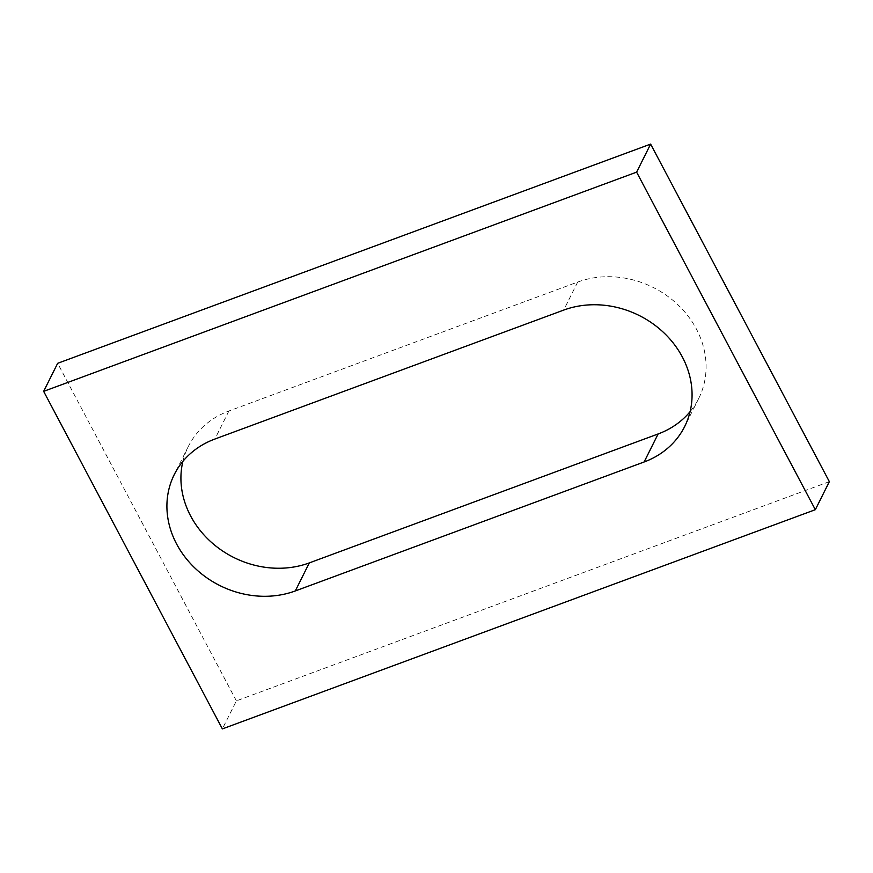 <?xml version="1.0" encoding="UTF-8"?>
<svg xmlns="http://www.w3.org/2000/svg" width="873" height="873" viewBox="0 0 873 873"><rect width="100%" height="100%" fill="white"/><g stroke="black" fill="none" stroke-linecap="round" stroke-linejoin="round"><path stroke-width="0.65" stroke-dasharray="4.37 3.27" d="M829.35 481.645L236.387 700.855L222.375 728.9M236.387 700.855L57.662 363.31M182.883 461.381A90.356 78.876 26.6 0 1 188.284 446.561A90.356 78.876 26.6 0 1 228.89 411.008L577.697 282.055A90.356 78.876 26.6 0 1 678.299 305.146A90.356 78.876 26.6 0 1 698.738 398.404A90.356 78.876 26.6 0 1 690.117 411.62M577.697 282.055L563.685 310.101M228.89 411.008L214.878 439.043M698.738 398.404L684.716 426.439M188.284 446.561L174.262 474.596"/><path stroke-width="1.31" d="M222.375 728.9L815.338 509.69L636.613 172.145L43.65 391.355L222.375 728.9M43.65 391.355L57.662 363.31L650.625 144.1L829.35 481.645L815.338 509.69M650.625 144.1L636.613 172.145M690.117 411.62A90.356 78.876 26.6 0 1 658.122 433.957L309.315 562.899A90.356 78.876 26.6 0 1 215.435 545.723A90.356 78.876 26.6 0 1 182.883 461.381M563.685 310.101A90.356 78.876 26.6 0 1 664.288 333.18A90.356 78.876 26.6 0 1 684.716 426.439A90.356 78.876 26.6 0 1 644.11 461.992L295.303 590.945A90.356 78.876 26.6 0 1 194.701 567.854A90.356 78.876 26.6 0 1 174.262 474.596A90.356 78.876 26.6 0 1 214.878 439.043L563.685 310.101M658.122 433.957L644.11 461.992M309.315 562.899L295.303 590.945"/></g></svg>
